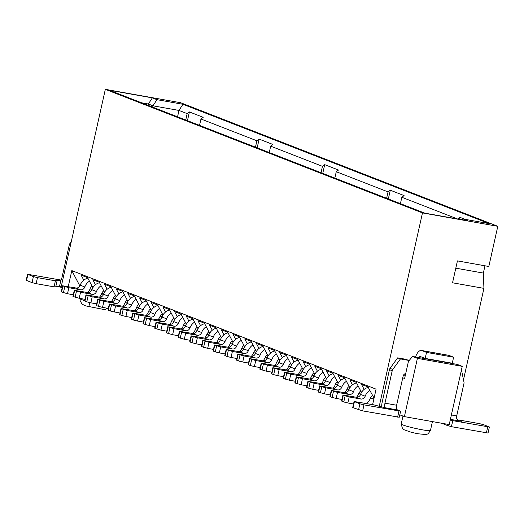 <?xml version="1.0" encoding="UTF-8"?>
<svg xmlns="http://www.w3.org/2000/svg" width="524" height="524" viewBox="0 0 524 524"><rect width="100%" height="100%" fill="white"/><g stroke="black" fill="none" stroke-linecap="round" stroke-linejoin="round"><path stroke-width="0.79" d="M463.229 219.012L467.827 220.801L424.781 213.144L109.3 90.22L152.34 97.87L156.938 99.665L182.948 104.289L489.233 223.637L463.229 219.012L461.605 219.694M180.656 102.73L105.331 89.335L422.475 212.908L497.8 226.309L180.656 102.73M141.637 102.815L148.371 104.014L152.34 97.87M152.68 107.119L152.975 105.809L148.371 104.014L148.082 105.331M177.551 116.813L178.979 110.433L152.975 105.809L156.938 99.665M185.738 120.003L187.166 113.623L178.979 110.433L182.948 104.289M62.428 286.595L61.334 286.169L105.331 89.335M463.491 379.789L483.927 288.37L483.344 273.076L455.808 268.177M497.8 226.309L488.82 266.48L457.432 260.893L452.539 282.79L483.927 288.37M422.475 212.908L379.219 406.421M403.12 376.14L404.941 374.771L405.406 374.948M405.425 374.856L404.941 374.771M483.344 273.076L484.975 265.792M399.799 414.825L404.39 416.613L449.225 424.584L462.247 366.341L417.412 358.364L404.39 416.613M417.412 358.364L412.532 356.464L408.432 361.416L404.613 378.485L402.76 377.765M412.532 356.464L457.373 364.442L462.247 366.341M68.231 286.628L71.814 270.6L376.075 389.155L372.616 404.639M79.432 286.576L79.655 285.567L71.814 270.6M103.267 294.986L101.224 294.626M89.087 292.464L88.097 292.294M107.446 308.263L105.383 309.429L103.693 309.455L85.622 305.878L82.058 304.156L80.139 300.802L80.211 298.89L84.646 300.802M90.004 302.276L88.746 306.802M80.002 285.704L79.655 285.567M374.071 398.142L367.946 386.902L361.508 384.393L364.128 389.398M370.376 398.207L373.913 398.843M361.527 392.404L356.261 382.35L349.822 379.841L352.442 384.845M358.698 393.662L360.728 394.022M349.849 387.852L344.582 377.797L338.144 375.289L340.764 380.293M347.012 389.109L349.05 389.47M338.163 383.299L332.897 373.252L326.459 370.743L329.085 375.747M335.334 384.557L337.364 384.917M326.485 378.747L321.219 368.7L314.78 366.191L317.4 371.195M323.649 380.005L325.686 380.365M314.806 374.195L309.54 364.147L303.101 361.639L305.721 366.643M311.97 375.453L314.007 375.813M303.121 369.649L297.855 359.595L291.416 357.086L294.036 362.091M300.291 370.9L302.322 371.261M291.442 365.097L286.176 355.043L279.737 352.534L282.357 357.538M288.606 366.348L290.643 366.708M279.757 360.545L274.491 350.491L268.052 347.982L270.679 352.986M276.927 361.796L278.958 362.163M268.078 355.993L262.812 345.938L256.374 343.43L258.994 348.434M265.242 357.244L267.279 357.61M256.4 351.44L251.134 341.386L244.695 338.877L247.315 343.882M253.564 352.691L255.601 353.058M244.715 346.888L239.448 336.834L233.01 334.325L235.63 339.329M241.885 348.146L243.915 348.506M233.036 342.336L227.77 332.281L221.331 329.773L223.951 334.777M230.2 343.593L232.237 343.954M221.351 337.784L216.084 327.736L209.646 325.227L212.272 330.231M218.521 339.041L220.552 339.401M209.672 333.231L204.406 323.184L197.967 320.675L200.587 325.679M206.836 334.489L208.873 334.849M197.993 328.679L192.727 318.631L186.289 316.123L188.909 321.127M195.157 329.937L197.194 330.297M186.308 324.133L181.042 314.079L174.603 311.57L177.223 316.575M183.479 325.384L185.509 325.745M174.63 319.581L169.363 309.527L162.925 307.018L165.545 312.022M171.793 320.832L173.83 321.192M162.944 315.029L157.678 304.975L151.24 302.466L153.866 307.47M160.115 316.28L162.145 316.64M151.266 310.477L146 300.422L139.561 297.914L142.181 302.918M148.43 311.728L150.467 312.094M139.587 305.924L134.321 295.87L127.882 293.361L130.502 298.366M136.751 307.175L138.788 307.542M127.902 301.372L122.636 291.318L116.197 288.809L118.817 293.813M125.072 302.63L127.103 302.99M116.223 296.82L110.957 286.766L104.518 284.257L107.138 289.261M113.387 298.077L115.424 298.438M104.538 292.268L99.272 282.22L92.833 279.711L95.46 284.709M101.708 293.525L103.739 293.885M83.775 280.163L81.155 275.159L87.593 277.668L92.859 287.715M92.06 289.333L90.023 288.973M187.166 113.623L189.406 111.933L203.201 117.311L200.961 119L256.884 140.786L259.125 139.102L272.925 144.473L270.679 146.163L322.463 166.344L324.71 164.654L338.504 170.031L336.264 171.721L388.048 191.895L390.288 190.205L404.083 195.583L401.843 197.273L457.531 218.967M457.819 219.019L460.007 217.375L465.03 219.327M401.843 197.273L400.415 203.653M386.62 198.275L388.048 191.895M336.264 171.721L334.836 178.101M321.042 172.724L322.463 166.344M270.679 146.163L269.257 152.543M255.457 147.165L256.884 140.786M200.961 119L199.533 125.38M459.568 219.333L460.007 217.375M388.336 198.943L390.288 190.205M322.751 173.392L324.71 164.654M257.173 147.84L259.125 139.102M187.454 120.671L189.406 111.933M369.793 390.439A10.323 9.072 111.3 0 0 365.176 396.209A4.133 3.629 -68.7 0 1 360.859 399.026L349.2 396.95L347.851 402.976L343.783 401.96L341.943 401.24L343.292 395.214L342.958 395.017L356.255 397.231A4.133 3.629 111.3 0 0 360.577 394.421A10.323 9.072 -68.7 0 1 368.221 387.439M347.851 402.976L353.517 403.984M366.283 403.513A10.323 9.072 111.3 0 0 370.435 398.044A4.133 3.629 -68.7 0 1 372.505 395.607M341.943 401.24L341.609 401.043L342.958 395.017M343.292 395.214L349.2 396.95M381.688 407.102A10.323 4.86 100.1 0 1 382.206 402.078L389.45 369.649A3.098 2.718 -68.7 0 1 390.039 368.352L397.683 357.846L405.845 359.3L408.609 360.374L400.447 358.92L392.797 369.433A3.098 2.718 111.3 0 0 392.214 370.73L384.963 403.159L396.622 405.229L403.133 376.108A3.098 2.718 -68.7 0 1 405.714 373.56M451.38 414.969L456.705 415.912L463.95 383.483A3.098 2.718 111.3 0 0 463.969 382.088L461.454 369.898M408.628 361.174A5.161 4.533 -68.7 0 1 408.609 360.374M396.622 405.229A4.133 1.945 -79.9 0 0 397.559 409.964L400.611 411.216L399.262 417.242L362.647 410.888L353.058 407.718L352.724 407.521L354.073 401.495L359.923 403.847L363.99 404.862L400.611 411.216M384.478 407.554L384.826 405.995A4.133 1.945 100.1 0 1 384.963 403.159M400.447 358.92L397.683 357.846M418.8 357.578A4.133 1.945 100.1 0 1 420.405 356.575A4.133 1.945 100.1 0 1 420.576 356.628L425.18 358.423L426.523 352.397L421.925 350.602A10.323 4.86 -79.9 0 0 421.486 350.477A10.323 4.86 -79.9 0 0 415.584 357.008M421.925 350.602L449.009 355.416A10.323 4.86 -79.9 0 0 448.57 355.298L421.486 350.477M449.009 355.416L453.607 357.211L452.258 363.237L425.18 358.423M456.705 415.912A4.133 1.945 -79.9 0 0 456.568 418.748L458.192 420.595L461.592 421.303M451.426 426.674L452.769 420.648L489.383 427.008L488.041 433.034L451.426 426.674L444.64 424.604A10.323 4.86 100.1 0 1 443.311 423.53M384.826 405.995L384.898 407.331L384.026 407.534L373.651 404.823L354.073 401.495M453.607 357.211L426.523 352.397M452.769 420.648L450.234 420.097M489.383 427.008L483.534 424.656L479.467 423.641L461.533 420.451L459.889 420.314L461.644 421.067M58.721 280.523L56.599 280.144L59.618 280.543L60.974 279.803A4.133 1.945 100.1 0 0 62.029 277.327L69.273 244.898A3.098 2.718 -68.7 0 1 69.862 243.601L71.29 241.636M60.974 279.803L59.428 286.726A10.323 4.86 -79.9 0 0 61.518 285.357M59.428 286.726L57.633 286.641L62.232 287.46M56.599 280.144L54.955 280.006L57.044 280.956L55.4 280.818L54.057 286.844L36.123 283.654L32.049 282.639L26.2 280.294L27.549 274.268L33.398 276.613L37.466 277.628L55.4 280.818M57.044 280.956L55.701 286.982L54.057 286.844M60.784 280.026L27.549 274.268M358.115 385.887A10.323 9.072 111.3 0 0 353.497 391.657A4.133 3.629 -68.7 0 1 349.174 394.474L337.515 392.397L336.172 398.423L332.098 397.408L330.264 396.688L331.607 390.668L331.273 390.465L344.576 392.679A4.133 3.629 111.3 0 0 348.899 389.869A10.323 9.072 -68.7 0 1 356.543 382.887M336.172 398.423L341.962 399.452M356.517 397.264A10.323 9.072 111.3 0 0 358.757 393.491A4.133 3.629 -68.7 0 1 360.82 391.055M330.264 396.688L329.93 396.491L331.273 390.465M331.607 390.668L337.515 392.397M346.436 381.334A10.323 9.072 111.3 0 0 341.812 387.105A4.133 3.629 -68.7 0 1 337.495 389.921L325.836 387.845L324.487 393.871L318.579 392.142L319.928 386.116L319.594 385.919L332.897 388.127A4.133 3.629 111.3 0 0 337.214 385.317A10.323 9.072 -68.7 0 1 344.864 378.335M324.487 393.871L330.284 394.899M344.838 392.712A10.323 9.072 111.3 0 0 347.078 388.939A4.133 3.629 -68.7 0 1 349.141 386.502M318.579 392.142L318.245 391.939L319.594 385.919M319.928 386.116L325.836 387.845M334.751 376.782A10.323 9.072 111.3 0 0 330.133 382.559A4.133 3.629 -68.7 0 1 325.81 385.369L314.158 383.293L312.808 389.319L306.9 387.59L308.243 381.564L307.916 381.367L321.212 383.575A4.133 3.629 111.3 0 0 325.535 380.765A10.323 9.072 -68.7 0 1 333.179 373.782M312.808 389.319L318.605 390.354M333.153 388.166A10.323 9.072 111.3 0 0 335.393 384.387A4.133 3.629 -68.7 0 1 337.463 381.957M306.9 387.59L306.566 387.393L307.916 381.367M308.243 381.564L314.158 383.293M323.072 372.23A10.323 9.072 111.3 0 0 318.454 378.007A4.133 3.629 -68.7 0 1 314.131 380.817L302.472 378.741L301.13 384.767L295.215 383.037L296.564 377.011L296.23 376.815L309.533 379.022A4.133 3.629 111.3 0 0 313.85 376.212A10.323 9.072 -68.7 0 1 321.5 369.23M301.13 384.767L306.92 385.802M321.474 383.614A10.323 9.072 111.3 0 0 323.714 379.834A4.133 3.629 -68.7 0 1 325.777 377.404M295.215 383.037L294.888 382.841L296.23 376.815M296.564 377.011L302.472 378.741M311.387 367.678A10.323 9.072 111.3 0 0 306.769 373.455A4.133 3.629 -68.7 0 1 302.453 376.265L290.794 374.188L289.445 380.214L283.536 378.485L284.886 372.459L284.552 372.263L297.848 374.47A4.133 3.629 111.3 0 0 302.171 371.66A10.323 9.072 -68.7 0 1 309.815 364.684M289.445 380.214L295.241 381.249M309.789 379.062A10.323 9.072 111.3 0 0 312.029 375.282A4.133 3.629 -68.7 0 1 314.099 372.852M283.536 378.485L283.202 378.289L284.552 372.263M284.886 372.459L290.794 374.188M299.708 363.132A10.323 9.072 111.3 0 0 295.091 368.903A4.133 3.629 -68.7 0 1 290.768 371.713L279.109 369.643L277.766 375.662L273.692 374.647L271.858 373.933L273.201 367.907L272.866 367.71L286.169 369.924A4.133 3.629 111.3 0 0 290.493 367.108A10.323 9.072 -68.7 0 1 298.136 360.132M277.766 375.662L283.556 376.697M298.11 374.509A10.323 9.072 111.3 0 0 300.35 370.73A4.133 3.629 -68.7 0 1 302.413 368.3M271.858 373.933L271.524 373.736L272.866 367.71M273.201 367.907L279.109 369.643M288.03 358.58A10.323 9.072 111.3 0 0 283.405 364.35A4.133 3.629 -68.7 0 1 279.089 367.16L267.43 365.09L266.081 371.116L260.173 369.381L261.522 363.355L261.188 363.158L274.491 365.372A4.133 3.629 111.3 0 0 278.807 362.556A10.323 9.072 -68.7 0 1 286.458 355.58M266.081 371.116L271.877 372.145M286.432 369.957A10.323 9.072 111.3 0 0 288.672 366.178A4.133 3.629 -68.7 0 1 290.735 363.748M260.173 369.381L259.839 369.184L261.188 363.158M261.522 363.355L267.43 365.09M276.344 354.028A10.323 9.072 111.3 0 0 271.727 359.798A4.133 3.629 -68.7 0 1 267.404 362.608L255.751 360.538L254.402 366.564L250.334 365.549L248.494 364.828L249.837 358.802L249.509 358.606L262.806 360.82A4.133 3.629 111.3 0 0 267.129 358.003A10.323 9.072 -68.7 0 1 274.773 351.028M254.402 366.564L260.199 367.593M274.746 365.405A10.323 9.072 111.3 0 0 276.986 361.632A4.133 3.629 -68.7 0 1 279.056 359.195M248.494 364.828L248.16 364.632L249.509 358.606M249.837 358.802L255.751 360.538M264.666 349.475A10.323 9.072 111.3 0 0 260.048 355.246A4.133 3.629 -68.7 0 1 255.725 358.056L244.066 355.986L242.723 362.012L238.649 360.997L236.809 360.276L238.158 354.25L237.824 354.054L251.127 356.268A4.133 3.629 111.3 0 0 255.443 353.458A10.323 9.072 -68.7 0 1 263.094 346.475M242.723 362.012L248.514 363.04M263.068 360.853A10.323 9.072 111.3 0 0 265.308 357.08A4.133 3.629 -68.7 0 1 267.371 354.643M236.809 360.276L236.481 360.08L237.824 354.054M238.158 354.25L244.066 355.986M252.981 344.923A10.323 9.072 111.3 0 0 248.363 350.694A4.133 3.629 -68.7 0 1 244.046 353.504L232.387 351.434L231.038 357.46L226.971 356.444L225.13 355.724L226.479 349.698L226.145 349.501L239.442 351.715A4.133 3.629 111.3 0 0 243.765 348.905A10.323 9.072 -68.7 0 1 251.409 341.923M231.038 357.46L236.835 358.488M251.382 356.3A10.323 9.072 111.3 0 0 253.623 352.528A4.133 3.629 -68.7 0 1 255.692 350.091M225.13 355.724L224.796 355.527L226.145 349.501M226.479 349.698L232.387 351.434M241.302 340.371A10.323 9.072 111.3 0 0 236.684 346.141A4.133 3.629 -68.7 0 1 232.361 348.958L220.702 346.881L219.359 352.907L215.285 351.892L213.451 351.172L214.794 345.152L214.46 344.949L227.763 347.163A4.133 3.629 111.3 0 0 232.086 344.353A10.323 9.072 -68.7 0 1 239.73 337.371M219.359 352.907L225.15 353.936M239.704 351.748A10.323 9.072 111.3 0 0 241.944 347.975A4.133 3.629 -68.7 0 1 244.007 345.539M213.451 351.172L213.117 350.975L214.46 344.949M214.794 345.152L220.702 346.881M229.623 335.819A10.323 9.072 111.3 0 0 224.999 341.589A4.133 3.629 -68.7 0 1 220.683 344.406L209.024 342.329L207.674 348.355L201.766 346.626L203.116 340.6L202.781 340.397L216.084 342.611A4.133 3.629 111.3 0 0 220.401 339.801A10.323 9.072 -68.7 0 1 228.051 332.819M207.674 348.355L213.471 349.384M228.025 347.196A10.323 9.072 111.3 0 0 230.265 343.423A4.133 3.629 -68.7 0 1 232.328 340.986M201.766 346.626L201.432 346.423L202.781 340.397M203.116 340.6L209.024 342.329M217.938 331.266A10.323 9.072 111.3 0 0 213.32 337.043A4.133 3.629 -68.7 0 1 208.997 339.853L197.345 337.777L195.996 343.803L190.088 342.074L191.43 336.048L191.103 335.851L204.399 338.059A4.133 3.629 111.3 0 0 208.722 335.249A10.323 9.072 -68.7 0 1 216.366 328.266M195.996 343.803L201.792 344.838M216.34 342.644A10.323 9.072 111.3 0 0 218.58 338.871A4.133 3.629 -68.7 0 1 220.65 336.434M190.088 342.074L189.754 341.877L191.103 335.851M191.43 336.048L197.345 337.777M206.26 326.714A10.323 9.072 111.3 0 0 201.642 332.491A4.133 3.629 -68.7 0 1 197.319 335.301L185.66 333.225L184.317 339.251L178.402 337.522L179.752 331.496L179.418 331.299L192.721 333.506A4.133 3.629 111.3 0 0 197.037 330.696A10.323 9.072 -68.7 0 1 204.688 323.714M184.317 339.251L190.107 340.286M204.661 338.098A10.323 9.072 111.3 0 0 206.901 334.319A4.133 3.629 -68.7 0 1 208.965 331.889M178.402 337.522L178.075 337.325L179.418 331.299M179.752 331.496L185.66 333.225M194.574 322.162A10.323 9.072 111.3 0 0 189.957 327.939A4.133 3.629 -68.7 0 1 185.64 330.749L173.981 328.672L172.632 334.698L166.724 332.969L168.073 326.943L167.739 326.747L181.035 328.954A4.133 3.629 111.3 0 0 185.358 326.144A10.323 9.072 -68.7 0 1 193.002 319.168M172.632 334.698L178.429 335.733M192.976 333.546A10.323 9.072 111.3 0 0 195.216 329.766A4.133 3.629 -68.7 0 1 197.286 327.336M166.724 332.969L166.39 332.773L167.739 326.747M168.073 326.943L173.981 328.672M182.896 317.61A10.323 9.072 111.3 0 0 178.278 323.387A4.133 3.629 -68.7 0 1 173.955 326.197L162.296 324.127L160.953 330.146L155.045 328.417L156.388 322.391L156.054 322.195L169.357 324.402A4.133 3.629 111.3 0 0 173.68 321.592A10.323 9.072 -68.7 0 1 181.324 314.616M160.953 330.146L166.743 331.181M181.297 328.993A10.323 9.072 111.3 0 0 183.538 325.214A4.133 3.629 -68.7 0 1 185.601 322.784M155.045 328.417L154.711 328.221L156.054 322.195M156.388 322.391L162.296 324.127M171.217 313.064A10.323 9.072 111.3 0 0 166.593 318.834A4.133 3.629 -68.7 0 1 162.276 321.644L150.617 319.575L149.268 325.601L143.36 323.865L144.709 317.839L144.375 317.642L157.678 319.856A4.133 3.629 111.3 0 0 161.995 317.04A10.323 9.072 -68.7 0 1 169.645 310.064M149.268 325.601L155.065 326.629M169.619 324.441A10.323 9.072 111.3 0 0 171.859 320.662A4.133 3.629 -68.7 0 1 173.922 318.232M143.36 323.865L143.026 323.668L144.375 317.642M144.709 317.839L150.617 319.575M159.532 308.512A10.323 9.072 111.3 0 0 154.914 314.282A4.133 3.629 -68.7 0 1 150.591 317.092L138.939 315.022L137.589 321.048L133.522 320.033L131.681 319.312L133.024 313.287L132.696 313.09L145.993 315.304A4.133 3.629 111.3 0 0 150.316 312.487A10.323 9.072 -68.7 0 1 157.96 305.512M137.589 321.048L143.386 322.077M157.934 319.889A10.323 9.072 111.3 0 0 160.174 316.116A4.133 3.629 -68.7 0 1 162.244 313.68M131.681 319.312L131.347 319.116L132.696 313.09M133.024 313.287L138.939 315.022M147.853 303.959A10.323 9.072 111.3 0 0 143.235 309.73A4.133 3.629 -68.7 0 1 138.912 312.54L127.253 310.47L125.911 316.496L121.837 315.481L119.996 314.76L121.345 308.734L121.011 308.538L134.314 310.752A4.133 3.629 111.3 0 0 138.631 307.942A10.323 9.072 -68.7 0 1 146.281 300.959M125.911 316.496L131.701 317.524M146.255 315.337A10.323 9.072 111.3 0 0 148.495 311.564A4.133 3.629 -68.7 0 1 150.558 309.127M119.996 314.76L119.668 314.564L121.011 308.538M121.345 308.734L127.253 310.47M136.168 299.407A10.323 9.072 111.3 0 0 131.55 305.178A4.133 3.629 -68.7 0 1 127.234 307.988L115.575 305.918L114.225 311.944L110.158 310.928L108.317 310.208L109.667 304.182L109.333 303.986L122.629 306.199A4.133 3.629 111.3 0 0 126.952 303.389A10.323 9.072 -68.7 0 1 134.596 296.407M114.225 311.944L120.022 312.972M134.57 310.784A10.323 9.072 111.3 0 0 136.81 307.012A4.133 3.629 -68.7 0 1 138.88 304.575M108.317 310.208L107.983 310.012L109.333 303.986M109.667 304.182L115.575 305.918M124.489 294.855A10.323 9.072 111.3 0 0 119.872 300.625A4.133 3.629 -68.7 0 1 115.549 303.442L103.89 301.366L102.547 307.392L98.473 306.376L96.639 305.656L97.981 299.63L97.647 299.433L110.95 301.647A4.133 3.629 111.3 0 0 115.273 298.837A10.323 9.072 -68.7 0 1 122.917 291.855M102.547 307.392L108.337 308.42M122.891 306.232A10.323 9.072 111.3 0 0 125.131 302.459A4.133 3.629 -68.7 0 1 127.194 300.023M96.639 305.656L96.305 305.459L97.647 299.433M97.981 299.63L103.89 301.366M112.811 290.303A10.323 9.072 111.3 0 0 108.186 296.073A4.133 3.629 -68.7 0 1 103.87 298.89L92.211 296.813L90.862 302.839L86.794 301.824L84.953 301.103L86.303 295.084L85.969 294.881L99.272 297.095A4.133 3.629 111.3 0 0 103.588 294.285A10.323 9.072 -68.7 0 1 111.239 287.303M90.862 302.839L96.658 303.868M111.212 301.68A10.323 9.072 111.3 0 0 113.453 297.907A4.133 3.629 -68.7 0 1 115.516 295.471M84.953 301.103L84.619 300.907L85.969 294.881M86.303 295.084L92.211 296.813M101.125 285.75A10.323 9.072 111.3 0 0 96.508 291.521A4.133 3.629 -68.7 0 1 92.185 294.337L80.532 292.261L79.183 298.287L73.275 296.558L74.618 290.532L74.29 290.335L87.587 292.543A4.133 3.629 111.3 0 0 91.91 289.733A10.323 9.072 -68.7 0 1 99.553 282.75M79.183 298.287L84.98 299.315M99.527 297.128A10.323 9.072 111.3 0 0 101.767 293.355A4.133 3.629 -68.7 0 1 103.837 290.918M73.275 296.558L72.941 296.355L74.29 290.335M74.618 290.532L80.532 292.261M89.447 281.198A10.323 9.072 111.3 0 0 84.829 286.975A4.133 3.629 -68.7 0 1 80.506 289.785L68.847 287.709L67.504 293.735L61.59 292.006L62.939 285.98L62.605 285.783L75.908 287.99A4.133 3.629 111.3 0 0 80.224 285.18A10.323 9.072 -68.7 0 1 87.875 278.198M67.504 293.735L73.295 294.77M87.849 292.582A10.323 9.072 111.3 0 0 90.089 288.803A4.133 3.629 -68.7 0 1 92.152 286.373M61.59 292.006L61.262 291.809L62.605 285.783M62.939 285.98L68.847 287.709M402.982 416.063L401.214 423.968A14.973 1.225 12.6 0 0 415.558 428.436A14.973 1.225 12.6 0 0 430.44 430.499L432.424 421.597M360.859 399.026L356.255 397.231M365.176 396.209L360.577 394.421M345.126 395.934L343.783 401.96M392.214 370.73L389.45 369.649M392.797 369.433L390.039 368.352M447.352 425.658L447.653 424.302M450.398 419.357L460.334 421.126M383.214 407.41L397.559 409.964M398.967 411.078L397.618 417.104M353.058 407.718L354.401 401.692M358.573 409.866L359.923 403.847M362.647 410.888L363.99 404.862M460.223 420.51L460.092 421.08M487.746 426.87L486.396 432.896M69.862 243.601L70.773 243.955M69.273 244.898L70.458 245.356M55.858 286.281L58.623 286.772M37.466 277.628L36.123 283.654M33.398 276.613L32.049 282.639M27.877 274.465L26.534 280.491M349.174 394.474L344.576 392.679M353.497 391.657L348.899 389.869M333.447 391.382L332.098 397.408M337.495 389.921L332.897 388.127M341.812 387.105L337.214 385.317M321.769 386.83L320.419 392.856M325.81 385.369L321.212 383.575M330.133 382.559L325.535 380.765M310.084 382.278L308.741 388.304M314.131 380.817L309.533 379.022M318.454 378.007L313.85 376.212M298.405 377.725L297.056 383.751M302.453 376.265L297.848 374.47M306.769 373.455L302.171 371.66M286.72 373.173L285.377 379.199M290.768 371.713L286.169 369.924M295.091 368.903L290.493 367.108M275.041 368.621L273.692 374.647M279.089 367.16L274.491 365.372M283.405 364.35L278.807 362.556M263.362 364.075L262.013 370.095M267.404 362.608L262.806 360.82M271.727 359.798L267.129 358.003M251.677 359.523L250.334 365.549M255.725 358.056L251.127 356.268M260.048 355.246L255.443 353.458M239.999 354.971L238.649 360.997M244.046 353.504L239.442 351.715M248.363 350.694L243.765 348.905M228.313 350.418L226.971 356.444M232.361 348.958L227.763 347.163M236.684 346.141L232.086 344.353M216.635 345.866L215.285 351.892M220.683 344.406L216.084 342.611M224.999 341.589L220.401 339.801M204.956 341.314L203.607 347.34M208.997 339.853L204.399 338.059M213.32 337.043L208.722 335.249M193.271 336.762L191.928 342.788M197.319 335.301L192.721 333.506M201.642 332.491L197.037 330.696M181.592 332.209L180.243 338.235M185.64 330.749L181.035 328.954M189.957 327.939L185.358 326.144M169.907 327.657L168.564 333.683M173.955 326.197L169.357 324.402M178.278 323.387L173.68 321.592M158.228 323.105L156.879 329.131M162.276 321.644L157.678 319.856M166.593 318.834L161.995 317.04M146.55 318.559L145.2 324.579M150.591 317.092L145.993 315.304M154.914 314.282L150.316 312.487M134.865 314.007L133.522 320.033M138.912 312.54L134.314 310.752M143.235 309.73L138.631 307.942M123.186 309.455L121.837 315.481M127.234 307.988L122.629 306.199M131.55 305.178L126.952 303.389M111.501 304.903L110.158 310.928M115.549 303.442L110.95 301.647M119.872 300.625L115.273 298.837M99.822 300.35L98.473 306.376M103.87 298.89L99.272 297.095M108.186 296.073L103.588 294.285M88.143 295.798L86.794 301.824M92.185 294.337L87.587 292.543M96.508 291.521L91.91 289.733M76.458 291.246L75.115 297.272M80.506 289.785L75.908 287.99M84.829 286.975L80.224 285.18M64.78 286.694L63.43 292.719M401.214 423.968L402.524 428.724L403.473 429.542L411.347 432.3L417.916 433.767L426.117 434.566L428.141 433.78L430.44 430.499M80.303 298.49L80.211 298.89M105.383 309.429L107.675 308.302M459.731 421.014L459.889 420.314"/></g></svg>
